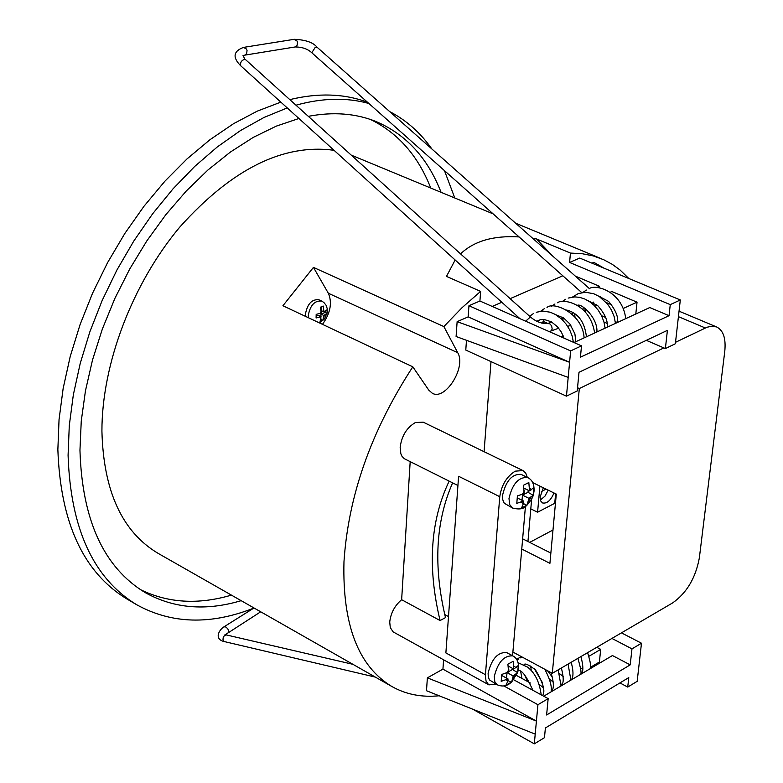 <?xml version="1.0" encoding="UTF-8"?>
<svg xmlns="http://www.w3.org/2000/svg" width="783" height="783" viewBox="0 0 783 783"><rect width="100%" height="100%" fill="white"/><g stroke="black" fill="none" stroke-linecap="round" stroke-linejoin="round"><path stroke-width="1.17" d="M522.643 538.831L550.86 553.082M663.867 347.906L579.322 388.534L552.299 673.311L672.695 602.881C686.769 592.897 695.656 577.893 699.356 557.858L724.755 351.518C726.086 338.569 723.394 330.387 716.68 326.981L712.178 326.168L707.098 327.216L675.523 342.308M491 361.609L484.08 451.693M562.409 317.203L562.086 319.366M521.762 549.04L549.911 563.339L556.302 494.093L532.655 482.573M552.299 673.311L512.885 652.053M579.322 388.534L577.541 387.732M533.292 494.876L533.937 487.476L529.533 490.892L528.828 482.534L523.494 485.245L524.209 493.603L517.416 495.903L516.79 503.342L523.573 501.042L523.338 503.792L521.556 508.01L527.174 504.966L528.887 498.311L533.145 495.287L528.026 492.292L528.202 490.236M517.671 672.343L518.307 665.481L513.785 669.074L513.227 661.292L507.893 664.16L508.617 672.039L501.805 674.427L501.179 681.308L508.03 678.939L507.844 681.161L505.955 685.233L511.7 681.944L513.188 675.964L517.583 672.577L512.415 669.485L512.513 668.379M488.112 673.145L488.289 677.021L489.463 679.938L497.205 684.773L494.797 681.709L494.269 676.532C497.812 662.252 503.988 655.371 512.787 655.88L506.621 652.552C497.802 652.024 491.636 658.885 488.112 673.145M502.559 495.277L502.784 499.808L504.223 503.205L512.542 508.02L509.635 504.516L508.989 498.458C512.366 483.963 518.561 476.974 527.546 477.513L521.126 474.381C512.111 473.832 505.926 480.801 502.559 495.277M244.58 55.182L243.033 55.456L244.883 59.205C241.418 60.34 240.038 62.552 240.763 65.821L519.932 318.671M558.71 328.224L551.134 330.935L552.201 329.095L551.633 325.875L549.911 323.898L547.552 323.477C541.767 323.868 536.061 321.705 530.414 316.978L525.638 321.187M244.825 55.133L246.567 53.743L247.056 50.582L246.498 49.035L243.503 47.401C233.295 51.238 232.375 57.384 240.773 65.831M244.795 55.143L295.279 46.941L297.021 45.571L297.52 42.458L296.972 40.941L293.997 39.346L243.503 47.401M581.74 292.597L311.791 52.755L315.118 47.538L317.086 47.254C313.259 42.458 305.654 39.816 294.251 39.307M327.049 313.308L327.147 309.706L323.976 311.888L323.193 306.036L320.453 307.2L321.187 313.034L316.185 314.375L316.087 317.986L321.03 316.606L320.071 321.627L322.811 320.453L323.819 315.461L327.049 313.308L325.16 312.427L325.199 311.37M308.404 317.732L308.277 315.334C310.283 305.145 314.746 300.398 321.666 301.073L318.838 299.762C311.908 299.077 307.445 303.833 305.448 314.012L305.576 316.401M254.044 608.009C210.725 625.137 171.555 624.022 136.565 604.672L126.709 598.858C83.399 572.461 60.448 522.711 57.864 449.599L59.048 419.561L63.159 388.397L70.186 356.617L80.032 324.71L92.56 293.204L107.584 262.618L124.849 233.442L144.062 206.164L164.9 181.196L187.02 158.92L210.04 139.658L233.598 123.655L257.323 111.108L280.843 102.123M289.798 99.617C318.397 92.688 344.314 93.578 367.55 102.289M370.428 119.456C397.979 132.904 418.083 155.758 430.728 188.018M241.164 600.669C205.733 611.22 173.728 608.518 145.149 592.574C103.826 567.558 82.098 520.118 79.954 450.245L81.256 421.048L85.464 390.766L92.531 359.896L102.387 328.948L114.866 298.44L129.772 268.912L146.852 240.861L165.79 214.748L186.276 190.993L207.945 169.989L230.417 152.029L253.31 137.358L276.262 126.141L298.91 118.487M308.306 116.334C333.127 111.646 355.619 113.349 375.791 121.434C405.917 134.236 427.675 157.863 441.074 192.305M136.565 604.672C93.343 578.334 70.519 528.535 68.082 455.256L69.286 425.551L73.348 394.749L80.248 363.312L89.888 331.728L102.162 300.496L116.863 270.125L133.756 241.095L152.577 213.867L173.014 188.85L194.722 166.427L217.361 146.891L240.557 130.516L263.969 117.479L287.234 107.907M543.324 487.77L540.113 497.156L540.759 501.051L542.511 502.94C546.925 503.831 550.752 500.513 553.992 492.977M322.479 324.348C330.455 313.102 332.403 302.727 328.331 293.234L313.445 267.375L282.917 305.752L412.807 366.816C371.269 430.66 348.318 495.639 343.972 561.773C342.347 624.893 358.379 666.509 392.058 686.613C406.093 694.462 421.792 697.516 439.155 695.774M392.058 686.613L158.186 553.405C122.226 532.009 103.464 491.254 101.917 431.12C101.819 364.066 132.317 283.622 179.855 227.001C231.876 169.011 283.27 143.446 334.028 150.297M352.888 664.307L226.404 634.944L224.173 635.874L223.165 637.724L222.998 639.789L224.026 641.502L375.37 677.109M228.166 632.321L228.734 631.098L227.824 628.837L225.876 626.997L223.987 626.831C219.641 629.326 213.309 638.957 224.359 641.639M410.184 461.686L401.64 599.709L440.085 620.547L445.498 617.611C433.244 566.334 435.622 521.419 452.633 482.866M457.928 485.509L404.322 458.711L402.022 456.342L400.857 453.817L400.162 447.279C401.689 435.867 406.749 427.626 415.333 422.566L423.192 422.154L522.956 470.563L515.234 471.16C506.689 476.524 501.531 485.039 499.769 496.696L485.343 675.739L486.067 681.151L488.523 684.616L496.647 684.469M489.081 684.978L393.154 631.891L390.286 627.623L389.728 622.035C390.756 613.069 394.72 605.631 401.64 599.709M533.066 482.778L533.017 483.346M531.667 498.879L527.948 541.503M628.818 278.513L619.999 269.949L612.189 264.282L603.722 259.731L593.191 255.904L582.141 253.702L570.445 253.075L569.593 262.442L579.753 258.067L680.31 299.967L675.357 343.757L665.384 348.562L646.347 340.341M591.938 263.147L593.808 262.334L604.163 268.246M665.384 348.562L667.41 330.348L579.009 372.268L577.237 390.971L566.461 396.159L465.777 350.06L466.482 340.302M412.807 366.816L428.8 390.159L432.373 393.301C445.429 400.798 466.492 366.992 457.722 352.712L443.873 326.57L462.009 307.719L480.625 291.384L479.92 301.005L468.958 305.713L468.156 316.88L457.125 321.666L456.098 336.514L568.194 377.396L566.461 396.159M443.599 659.824L442.933 669.142L427.371 677.853L426.49 690.723L535.21 734.131L534.309 743.85L544.469 737.674L545.389 727.975L628.778 677.579L627.731 687.073L619.93 682.923M525.432 506.415L512.571 655.763M527.311 477.395L525.755 473.138L522.956 470.563M313.445 267.375L443.873 326.57M480.625 291.384L446.476 276.409L455.148 259.995M460.551 253.858C474.116 241.007 493.623 235.37 519.07 236.926M532.734 238.365L536.561 238.962L551.712 255.18M570.445 253.075L536.561 238.962M351.234 155.112L493.124 213.876M521.361 656.624L516.574 659.355M575.319 276.105L599.386 286.265L596.323 287.635M562.811 275.792L510.134 298.656M501.815 302.267L492.213 306.437M599.23 287.87L599.386 286.265M569.593 262.442L670.268 304.626L669.034 315.686L580.428 357.205L581.505 345.851L570.641 350.901L468.958 305.713M603.977 322.038L607.187 323.428M573.998 342.543L649.773 307.543L669.034 315.686M635.806 313.993L637.039 302.169L611.846 291.53L610.231 292.255M590.509 667.273L591.615 667.86M543.725 696.204L612.443 655.537L630.198 664.865L631.979 648.872L611.924 638.429M590.46 667.302L599.386 662.026L600.708 649.371L596.763 647.296M479.92 301.005L581.505 345.851M513.687 679.771L548.159 698.632L537.931 704.71L535.21 734.131M630.198 664.865L546.612 714.987L548.159 698.632M231.425 595.119C198.187 604.926 167.816 603.067 140.294 589.55M529.68 542.384L552.984 530.022M499.769 496.696L458.593 476.27L445.879 652.934L485.401 674.692M449.158 481.134C430.307 520.734 427.283 567.205 440.085 620.547M627.731 687.073L637.176 681.327L641.483 643.225L631.979 648.872M621.448 632.86L641.483 643.225M503.89 685.957L537.931 704.71M442.933 669.142L536.414 721.094L427.371 677.853M472.638 709.144L534.309 743.85M670.268 304.626L680.31 299.967M468.156 316.88L569.593 362.284L570.641 350.901M457.125 321.666L569.593 362.284L568.194 377.396M539.898 486.106L537.588 512.229L554.736 503.303L555.617 493.77M537.588 512.229L530.796 508.862M540.378 499.975L544.88 496.256L548.208 490.158M541.386 491.518L546.074 489.121M295.974 105.196C322.4 97.904 346.703 97.337 368.891 103.483M389.689 111.597C406.416 120.308 420.481 132.777 431.883 148.995M444.47 170.635L454.776 197.982M320.883 316.538L320.981 314.14L325.16 312.427M320.981 314.14L323.819 315.461M320.824 319.523L322.811 320.453M316.244 316.087L318.192 315.285L321.03 316.606M321.157 310.029L321.294 306.926M321.216 310.597L323.976 311.888M532.636 689.304L531.902 689.735M516.428 675.416L530.375 683.03M547.767 323.418L544.234 321.862L541.562 323.066M549.049 331.522L551.134 330.935M563.241 335.917L561.157 336.876M588.904 656.291L600.708 649.371M570.396 662.721L571.59 663.358M580.516 668.124L582.64 669.259M599.876 296.904L600.6 296.581M611.748 304.861L606.296 302.541M623.258 308.473L637.039 302.169M595.99 304.254L595.716 307.073M601.55 315.715L605.788 317.536M615.262 321.617L617.356 322.518M522.016 500.268L522.457 495.14L528.026 492.292M522.457 495.14L528.887 498.311M523.357 503.538L526.861 505.27M517.514 498.047L523.573 501.042M524.375 488.357L529.533 490.892M508.656 671.648L512.415 669.485M507.345 672.773L513.188 675.964M506.542 678.117L506.983 672.979M507.893 680.486L511.279 682.345M501.903 675.582L508.03 678.939M508.568 666.235L513.785 669.074M705.326 327.979L678.421 316.645M528.652 501.061L531.001 497.225M521.439 502.128L523.338 503.792M512.953 678.626L515.508 674.623M506.327 679.918L507.844 681.161M323.761 316.88L324.779 315.069M319.748 317.135L320.961 318.26M508.823 669.612L506.826 673.067M524.444 490.843L522.075 494.699M321.236 311.849L320.12 313.464M328.331 293.234L457.722 352.712M324.72 311.575L324.015 310.939M531.647 489.806L529.768 488.132M516.193 667.684L514.03 666.206M716.68 326.981L679.037 311.174M512.542 508.02C519.217 509.772 523.817 508.999 526.342 505.701M527.546 477.513C532.146 479.587 534.309 484.1 534.055 491.029L533.683 493.29M533.145 495.287C533.066 497.039 531.08 500.268 527.174 504.966M497.205 684.773C502.079 686.808 506.444 686.26 510.31 683.128M512.787 655.88C516.897 657.955 518.806 662.115 518.512 668.359L517.857 671.687M517.583 672.577L511.7 681.944M584.97 308.561L585.195 311.81M586.369 290.043L582.943 292.411M574.673 313.484L574.967 316.998M583.981 336.768L584.744 337.581M615.458 323.389L614.185 316.684L611.513 310.127L607.608 304.098L599.191 296.454L593.7 293.723L585.41 292.245L578.187 293.625L572.51 297.051M573.283 341.173L574.389 342.357M565.492 299.302L561.998 301.739M554.932 303.99L551.398 306.456M543.891 319.993L543.519 322.185M544.283 308.717L540.71 311.213M533.546 313.474L529.641 316.283M617.601 322.4C618.404 316.596 615.389 309.579 608.548 301.367L598.525 296.043M607.295 327.157C607.98 320.766 604.799 313.591 597.752 305.664L587.994 300.672M596.9 331.963C598.006 318.27 581.534 302.894 577.374 305.331M586.428 336.798C584.705 321.93 578.118 313.014 566.667 310.029M575.867 341.672L574.888 333.822L569.848 323.927L563.613 317.967L555.871 314.766M564.044 338.148L561.401 332.158L557.467 326.775L551.33 321.813L544.077 319.454L540.446 319.679L536.698 321.255M245.304 59.42L530.404 316.968M311.8 52.764C307.768 48.977 302.267 47.029 295.279 46.941M567.646 326.315L570.895 325.385M319.366 322.89L324.387 319.063L327.255 312.378L327.245 308.708L326.129 305.331L323.917 302.532L321.666 301.073M260.7 611.797L225.367 634.641M225.005 634.445L226.297 634.925M580.937 656.555C583.413 666.01 583.492 671.853 581.152 674.055M571.189 662.261C575.153 676.972 571.257 679.331 571.424 679.81M561.362 668.007C565.306 683.481 561.705 684.048 561.636 685.605M550.987 672.597C555.754 688.521 551.898 689.872 551.761 691.448M524.013 664.796C524.767 662.927 528.594 664.62 535.494 669.876C543.255 682.923 545.604 691.487 542.55 695.568M518.121 670.659C521.527 669.455 526.44 675.983 532.851 690.254M562.116 684.538L561.127 684.029M552.622 677.442L547.552 670.747M552.299 690.244L551.203 689.666M542.521 682.796L534.27 668.643M527.546 681.484L524.551 674.799M517.162 660.343L518.777 658.953M571.61 679.448L570.944 679.39M563.261 676.522L559.591 673.713M561.842 685.184L561.098 685.115M553.366 682.12L549.5 679.086M551.995 690.968L551.173 690.88M543.382 687.768L539.321 684.469M531.236 670.551L530.668 665.971M521.948 678.43L520.744 671.853M587.583 652.67C590.372 661.635 591.302 666.94 590.382 668.594M577.864 658.356C580.683 667.772 581.622 673.096 580.683 674.339M568.067 664.082L570.905 680.124M558.191 669.856L561.049 685.957M520.636 657.877L522.457 657.211M544.802 669.269C549.979 679.057 552.084 686.574 551.115 691.829M518.092 662.702L527.497 667.077C534.965 672.812 539.526 682.062 541.18 694.815M253.78 608.107L224.163 626.723M601.51 258.772L515.606 223.184M448.493 616.554L444.793 614.557M547.846 323.399L552.015 322.224M561.969 319.395L564.582 318.661M589.501 288.673L317.076 47.244M625.744 318.642C622.348 290.64 594.463 283.74 589.061 288.829M605.093 328.185L603.967 321.999L601.638 315.901L598.241 310.205L593.935 305.223L589.805 301.837L584.891 299.057L579.733 297.374L574.82 296.894L568.194 298.088M594.64 333.01C589.922 302.307 561.763 298.509 557.633 302.776M584.098 337.874C582.787 313.259 553.199 301.054 546.984 307.494M573.42 342.288L572.148 336.005L569.672 329.839L566.119 324.103L561.675 319.112L555.167 314.365L550.214 312.211L542.825 311.076L536.247 312.26M593.749 302.052L593.26 304.587M583.276 307.494L582.943 309.51M572.872 312.319L572.549 314.472M544.263 319.464L542.462 322.665"/></g></svg>
